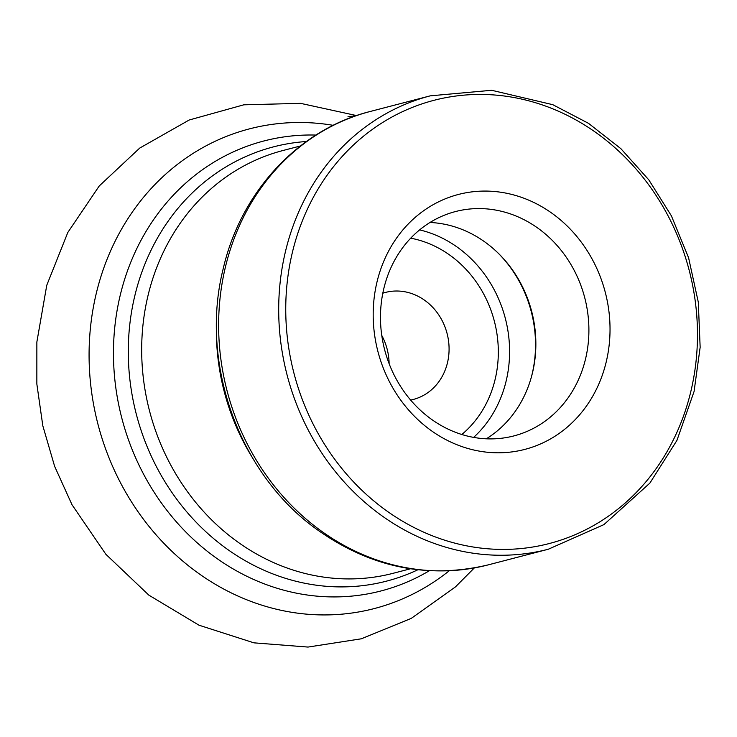 <?xml version="1.0" encoding="UTF-8"?>
<svg xmlns="http://www.w3.org/2000/svg" width="737" height="737" viewBox="0 0 737 737"><rect width="100%" height="100%" fill="white"/><g stroke="black" fill="none" stroke-linecap="round" stroke-linejoin="round"><path stroke-width="1.11" d="M383.848 288.471A115.921 103.373 -104.6 0 1 455.484 211.556A115.921 103.373 -104.6 0 1 584.727 297.693A115.921 103.373 -104.6 0 1 513.892 435.917A115.921 103.373 -104.6 0 1 412.066 401.711A115.921 103.373 -104.6 0 1 383.848 288.471M430.012 222.473A115.921 103.373 -104.6 0 1 531.69 311.502A115.921 103.373 -104.6 0 1 486.328 438.801M377.022 281.866A131.711 117.459 -104.6 0 1 574.796 234.09A131.711 117.459 -104.6 0 1 522.994 449.856A131.711 117.459 -104.6 0 1 377.022 281.866M382.816 293.197A55.293 49.315 -104.6 0 1 385.442 292.432A55.293 49.315 -104.6 0 1 447.092 333.52A55.293 49.315 -104.6 0 1 413.3 399.454A55.293 49.315 -104.6 0 1 410.638 400.062M381.766 335.427A55.293 49.315 -104.6 0 1 389.127 363.709M356.496 115.608L347.956 116.805M410.426 568.798L393.097 573.303A218.447 194.817 -104.6 0 1 201.201 508.852A218.447 194.817 -104.6 0 1 148.045 295.445A218.447 194.817 -104.6 0 1 283.045 150.495L300.374 145.981M252.165 457.29A218.447 194.817 -104.6 0 1 216.558 320.457M449.183 570.816A247.835 221.017 -104.6 0 1 189.575 566.642A247.835 221.017 -104.6 0 1 96.298 293.317A247.835 221.017 -104.6 0 1 333.225 125.327M429.339 570.742A232.487 207.327 -104.6 0 1 196.862 542.524A232.487 207.327 -104.6 0 1 120.232 295.233A232.487 207.327 -104.6 0 1 315.933 135.064M417.833 569.784A224.37 200.095 -104.6 0 1 201.947 528.051A224.37 200.095 -104.6 0 1 134.825 295.74A224.37 200.095 -104.6 0 1 306.362 141.513M430.288 95.838L491.653 90.282L552.778 104.682L588.513 123.337L620.886 148.69L648.827 179.883L671.398 215.858L688.598 257.793L698.298 302.161L700.15 347.293L694.07 391.513L676.925 440.413L649.868 483.113L603.898 524.624L548.31 549.231A234.246 208.903 -104.6 0 1 342.53 480.119A234.246 208.903 -104.6 0 1 285.523 251.271A234.246 208.903 -104.6 0 1 430.288 95.838L370.214 111.48C298.78 129.334 241.008 191.592 223.283 268.406C199.423 362.245 238.502 472.638 315.583 528.512C369.384 567.297 426.935 579.42 488.226 564.874A234.246 208.903 -104.6 0 1 282.455 495.752A234.246 208.903 -104.6 0 1 225.448 266.914A234.246 208.903 -104.6 0 1 370.214 111.48M292.414 252.275A228.986 204.204 -104.6 0 1 636.234 169.215A228.986 204.204 -104.6 0 1 546.172 544.311A228.986 204.204 -104.6 0 1 292.414 252.275M498.931 253.887A118.491 105.677 -104.6 0 1 531.184 377.777M419.629 229.898A118.491 105.677 -104.6 0 1 505.324 318.366A118.491 105.677 -104.6 0 1 473.633 437.391M410.712 238.18A110.071 98.159 -104.6 0 1 494.361 321.221A110.071 98.159 -104.6 0 1 461.813 434.498M548.31 549.231L488.226 564.874M356.561 115.58L300.585 103.355L243.772 104.82L189.169 120.011L139.708 148.091L99.246 185.964L67.822 232.45L46.763 285.274L36.859 342.023L36.85 384.041L42.82 425.793L54.63 466.337L71.996 504.716L105.861 554.279L148.856 595.146L199.018 625.216L253.961 642.848L308.002 647.068L361.296 638.804L411.237 618.398L455.42 586.919L474.306 567.941"/></g></svg>
